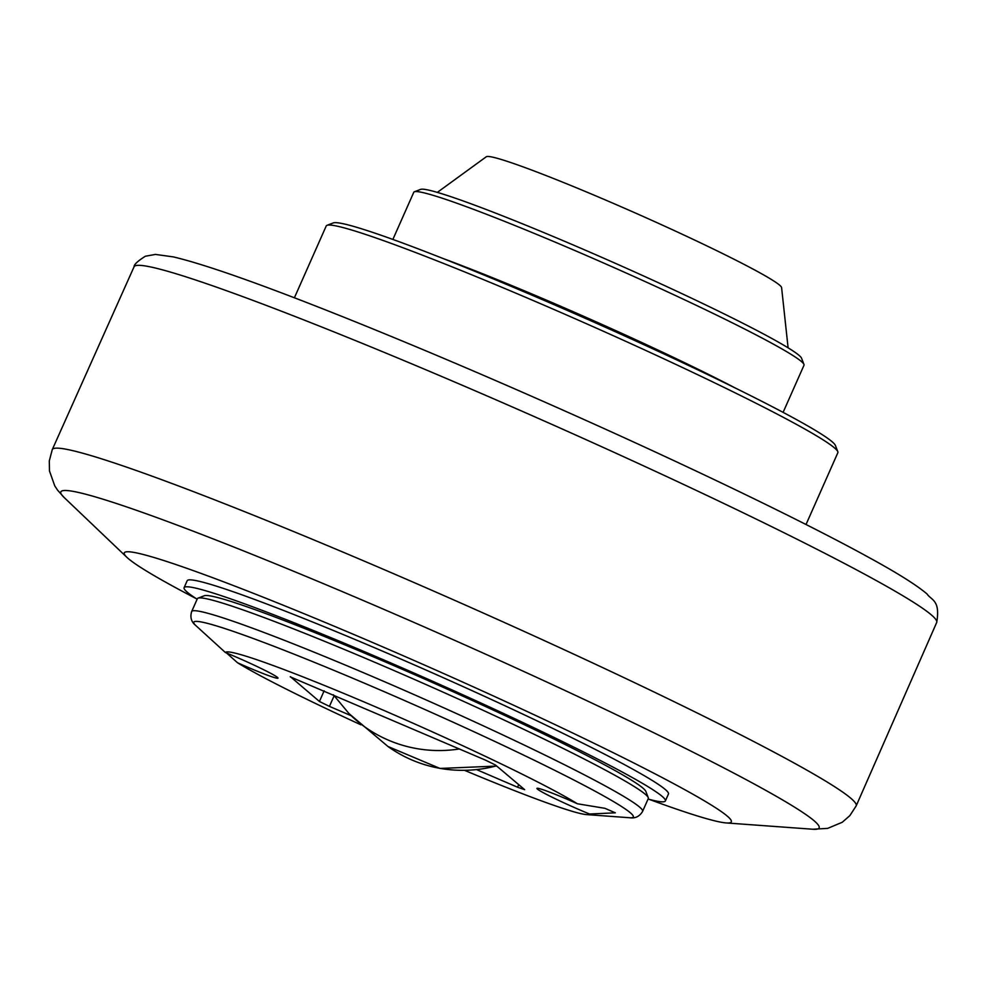 <?xml version="1.0" encoding="UTF-8"?>
<svg xmlns="http://www.w3.org/2000/svg" width="986" height="986" viewBox="0 0 986 986"><rect width="100%" height="100%" fill="white"/><g stroke="black" fill="none" stroke-linecap="round" stroke-linejoin="round"><path stroke-width="1.48" d="M648.061 799.054A263.213 15.123 -156.1 0 0 665.377 800.94A263.213 15.123 -156.1 0 0 662.037 796.269A263.213 15.123 -156.1 0 0 407.501 670.209A263.213 15.123 -156.1 0 0 184.099 587.668A263.213 15.123 -156.1 0 0 187.439 592.34A263.213 15.123 -156.1 0 0 197.126 599.217M184.099 587.668L187.167 580.742A263.213 15.123 23.9 0 1 433.926 673.549A263.213 15.123 23.9 0 1 668.446 794.013L665.377 800.94M648.246 797.637L645.83 791.401A241.866 13.89 -156.1 0 0 430.364 681.597A241.866 13.89 -156.1 0 0 204.299 595.741L198.05 598.145A246.611 14.161 23.9 0 1 428.553 685.677A246.611 14.161 23.9 0 1 648.246 797.637A246.611 14.161 23.9 0 1 648.283 798.549L642.613 811.355A246.611 14.161 -156.1 0 0 379.253 679.453A246.611 14.161 -156.1 0 0 191.678 611.53C189.928 617.211 191.247 621.846 195.659 625.42A240.374 13.804 23.9 0 1 376.603 688.401A240.374 13.804 23.9 0 1 629.647 817.739C635.255 818.59 639.581 816.47 642.613 811.355M518.71 784.634L517.564 787.222L476.891 769.746M351.176 715.725L329.435 706.383L334.106 695.845M649.047 799.313A331.974 19.067 -156.1 0 0 726.275 822.94A331.974 19.067 -156.1 0 0 727.101 815.977A331.974 19.067 -156.1 0 0 382.124 646.594A331.974 19.067 -156.1 0 0 126.886 557.324A331.974 19.067 -156.1 0 0 128.513 558.779A331.974 19.067 -156.1 0 0 196.276 598.675M294.395 297.784L326.218 225.979A279.814 16.072 23.9 0 1 327.007 225.326A279.814 16.072 23.9 0 1 571.067 316.95A279.814 16.072 23.9 0 1 834.292 447.743A279.814 16.072 23.9 0 1 837.804 451.674A279.814 16.072 23.9 0 1 837.853 452.71L806.03 524.515M837.804 451.674L835.388 445.45A275.069 15.801 -156.1 0 0 831.938 441.58A275.069 15.801 -156.1 0 0 573.162 312.993A275.069 15.801 -156.1 0 0 333.256 222.935L327.007 225.326M392.872 239.438L413.775 192.282A213.42 12.263 23.9 0 1 414.379 191.777A213.42 12.263 23.9 0 1 600.523 261.66A213.42 12.263 23.9 0 1 801.298 361.418A213.42 12.263 23.9 0 1 803.96 364.426A213.42 12.263 23.9 0 1 804.009 365.214L783.106 412.37M803.96 364.426L801.544 358.189A208.675 11.992 -156.1 0 0 798.931 355.256A208.675 11.992 -156.1 0 0 602.631 257.716A208.675 11.992 -156.1 0 0 420.628 189.386L414.379 191.777M788.097 347.811L781.602 287.616A161.593 9.281 -156.1 0 0 779.507 285.065A161.593 9.281 -156.1 0 0 625.691 208.749A161.593 9.281 -156.1 0 0 486.295 156.762L437.34 192.381M191.678 611.53L197.348 598.724A246.611 14.161 23.9 0 1 198.05 598.145M195.659 625.42L225.387 652.51A40.783 2.342 23.9 0 1 278.015 678.134A40.783 2.342 23.9 0 1 246.993 666.906A40.783 2.342 23.9 0 1 237.515 662.752A199.184 11.438 -156.1 0 0 360.901 724.809M237.515 662.752L226.534 652.978M577.426 803.775L604.886 808.31L615.313 812.821L589.554 814.017A40.783 2.342 23.9 0 1 580.495 810.209A40.783 2.342 23.9 0 1 536.939 788.393A40.783 2.342 23.9 0 1 577.426 803.775A199.184 11.438 -156.1 0 0 376.874 707.418A199.184 11.438 -156.1 0 0 225.387 652.51M464.862 770.473A199.184 11.438 -156.1 0 0 586.559 814.596A199.184 11.438 -156.1 0 0 589.554 814.017M324.147 690.816L319.427 701.477L329.435 706.383M319.427 701.477L290.365 676.667M517.564 787.222L524.663 789.663L495.514 765.05L485.506 760.144L290.291 676.864M333.367 694.773L349.032 713.617A132.173 129.474 -49.8 0 0 459.451 748.953M496.476 765.863A132.173 129.474 130.2 0 1 387.954 746.488M64.078 497.437A414.699 23.824 23.9 0 1 382.913 608.954A414.699 23.824 23.9 0 1 813.857 820.549A414.699 23.824 23.9 0 1 812.834 829.238L827.636 828.388L842.241 822.275L849.846 815.644L856.181 805.895A439.67 25.254 -156.1 0 0 464.455 604.664A439.67 25.254 -156.1 0 0 52.258 449.641L49.3 460.893L49.485 470.988L54.772 485.913L57.57 490.153L64.078 497.437L126.886 557.324M52.258 449.641L134.059 266.787A438.955 25.217 23.9 0 1 545.603 421.601A438.955 25.217 23.9 0 1 936.7 622.462L856.181 805.895M735.236 387.991A213.42 12.263 -156.1 0 0 553.084 302.998A213.42 12.263 -156.1 0 0 443.096 258.529M349.032 713.617L387.966 746.488L440.002 768.439L496.722 766.073M726.275 822.94L812.834 829.238M134.059 266.787C133.923 264.605 137.683 261.093 145.349 256.237L155.443 254.425L173.289 256.89C206.222 264.655 265.259 285.632 350.4 319.809C426.815 350.572 508.505 385.538 595.47 424.683C707.751 475.277 811.342 525.612 870.971 558.618C898.098 573.482 916.783 585.265 927.025 593.966C931.351 600.363 940.545 599.932 936.7 622.462M586.559 814.596L629.647 817.739"/></g></svg>
